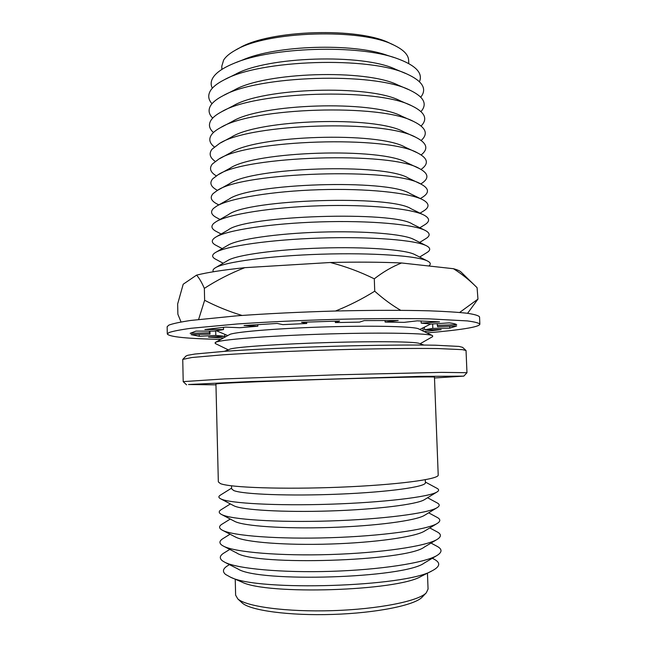 <?xml version="1.0" encoding="UTF-8"?>
<svg xmlns="http://www.w3.org/2000/svg" width="647" height="647" viewBox="0 0 647 647"><rect width="100%" height="100%" fill="white"/><g stroke="black" fill="none" stroke-linecap="round" stroke-linejoin="round"><path stroke-width="0.97" d="M217.966 383.695L215.936 383.986L218.338 481.91L220.425 483.6C229.604 487.595 283.111 489.504 340.176 487.183C397.282 484.894 439.321 479.209 438.205 475.003L434.461 377.12C435.374 376.538 393.425 377.29 336.699 379.005C280.005 380.719 226.968 382.854 217.966 383.695M425.281 479.734L425.394 482.711C426.308 486.762 389.365 492.052 339.546 494.114C289.767 496.209 242.455 494.348 233.696 490.523L231.61 488.8L231.537 485.824M425.362 482.047L436.862 488.25C439.176 489.415 439.184 490.685 436.903 492.043C429.066 496.969 383.283 502.517 329.873 504.215C276.455 505.946 229.758 503.366 220.983 498.966L220.708 498.837C218.346 497.624 218.282 496.362 220.506 495.052L231.594 488.129M424.594 499.565L424.254 499.767C416.773 504.417 376.489 509.48 329.978 510.96C283.475 512.473 242.39 510.022 234.068 505.873L233.462 505.566M427.57 497.745L436.943 502.792C439.944 504.32 439.952 505.978 436.976 507.766C427.974 513.338 382.256 519.323 329.622 520.964C276.989 522.63 230.971 519.533 221.63 514.535L221.339 514.389C218.54 512.836 218.54 511.235 221.339 509.569L230.381 503.94M424.731 515.198L424.343 515.433C415.859 520.641 375.648 526.06 329.824 527.491C284.001 528.947 243.515 526.06 234.715 521.393L234.303 521.183M428.646 512.82L436.951 517.301C440.744 519.234 440.744 521.336 436.96 523.609C426.874 529.772 381.698 536.112 330.148 537.714C278.59 539.355 233.106 535.862 222.633 530.354L221.703 529.836C218.718 527.96 218.904 526.027 222.236 524.046L230.259 519.056M429.794 527.936L436.903 531.753C441.569 534.147 441.561 536.751 436.871 539.574C425.734 546.278 381.148 552.934 330.674 554.511C280.208 556.113 235.282 552.271 223.733 546.278L222.058 545.324C218.912 543.084 219.284 540.803 223.199 538.474L230.057 534.212M431.015 543.076L436.782 546.165C442.427 549.06 442.402 552.231 436.701 555.66C424.553 562.874 380.582 569.797 331.199 571.333C281.825 572.902 237.498 568.753 224.913 562.316L222.422 560.836C219.098 558.207 219.697 555.547 224.226 552.845L229.79 549.4M432.325 558.256L433.902 559.097C440.85 562.672 440.251 566.57 432.107 570.8C406.146 586.918 257.393 591.593 230.445 577.14L225.585 574.447C222.123 571.511 222.9 568.551 227.906 565.575L229.434 564.629M427.449 573.169L428.063 589.077L426.284 592.822C418.682 601.087 378.746 609.191 332.776 610.639C286.799 612.143 246.159 606.627 237.772 598.871L235.621 595.127L235.241 579.211M422.321 596.971L422.127 597.173C414.695 605.228 376.594 613.041 332.873 614.424C289.16 615.855 250.381 610.501 242.188 602.947L241.841 602.632M465.977 350.464L462.573 347.342L458.974 346.42L435.374 345.207C411.743 344.77 374.815 345.126 334.362 346.25C293.77 347.439 253.826 349.291 225.771 351.224L195.03 354.022L187.808 355.276L186.004 356.028L182.802 359.36M466.972 372.745L466.034 350.512L462.443 349.655L438.399 348.571C414.226 348.215 376.328 348.644 334.758 349.809C293.042 351.038 252.015 352.898 223.272 354.791L191.852 357.508L182.745 359.417L183.206 381.665M434.493 377.977L463.802 376.133L466.997 372.704L441.424 372.365L337.977 374.767L224.582 378.907L183.182 381.625M463.802 376.133L419.992 376.392L250.801 381.536L188.471 384.52L215.952 384.844M408.767 63.543L408.645 60.317C408.443 54.906 403.679 49.916 394.371 45.355C362.312 27.958 266.038 30.983 235.12 50.353C229.548 53.475 225.722 56.718 223.627 60.066L221.8 66.18L221.881 69.415M394.128 57.551L387.124 55.294C352.817 42.823 276.447 45.225 242.981 59.823L236.106 62.516M419.466 81.684C423.17 72.901 415.463 65.088 396.328 58.254C358.139 44.295 271.23 47.021 233.979 63.349C223.158 67.806 216.171 72.561 213.017 77.616C210.801 81.247 210.574 84.773 212.345 88.194M405.693 73.499L395.729 69.35C362.959 53.386 266.985 56.394 235.273 74.389L225.568 79.16M420.776 97.163C427.238 88.954 422.701 81.271 407.173 74.114C370.553 56.095 259.576 59.581 224.153 79.856C217.441 83.285 212.92 86.827 210.582 90.475C207.719 95.117 208.197 99.533 212.006 103.722M408.136 89.399L397.856 85.008C365.967 68.881 264.963 72.052 234.133 90.151L224.129 95.182M420.987 111.559C427.667 103.932 423.842 96.743 409.502 89.982C373.966 71.809 257.166 75.473 222.819 95.845C217.036 98.862 213.073 101.951 210.938 105.121C207.994 109.683 208.585 114.009 212.709 118.102M410.441 105.243L399.87 100.633C368.992 84.425 262.917 87.757 233.098 105.865L222.819 111.147M421.132 125.979C428.079 118.911 424.933 112.182 411.71 105.801C377.403 87.571 254.724 91.421 221.614 111.769C216.672 114.39 213.243 117.067 211.302 119.792C208.261 124.289 208.981 128.527 213.47 132.506M412.616 121.046L401.779 116.217C372.049 100.034 260.846 103.52 232.176 121.539L221.638 127.055M421.197 140.431C428.46 133.872 425.993 127.58 413.789 121.563C380.873 103.399 252.257 107.434 220.522 127.637C216.357 129.893 213.405 132.174 211.666 134.495C208.512 138.919 209.393 143.06 214.303 146.934M414.678 136.792L403.591 131.753C375.131 115.692 258.751 119.339 231.343 137.164L220.578 142.898M421.173 154.916C428.807 148.826 427.004 142.947 415.754 137.285C384.367 119.274 249.758 123.504 219.543 143.448L212.03 149.222C208.755 153.574 209.822 157.633 215.233 161.386M416.619 152.49L405.297 147.257C378.236 131.398 256.641 135.215 230.607 152.741L219.624 158.685M421.027 169.433C429.123 163.78 427.982 158.28 417.614 152.951C387.893 135.215 247.243 139.631 218.678 159.194L212.394 163.982C208.981 168.26 210.283 172.223 216.3 175.871M418.455 168.139L406.923 162.712C381.374 147.16 254.497 151.139 229.96 168.277L218.775 174.415M420.954 183.845L420.954 183.845C429.365 178.629 428.84 173.542 419.369 168.568C391.451 151.212 244.695 155.822 217.91 174.892L212.758 178.766C209.232 182.931 210.736 186.757 217.271 190.242L217.271 190.242M420.178 183.732L408.459 178.135C384.536 162.971 252.33 167.12 229.394 183.764L218.031 190.089M421.69 197.747L422.321 197.359C429.568 192.846 429.139 188.431 421.019 184.136C395.042 167.266 242.124 172.062 217.238 190.533L213.122 193.574C209.733 197.278 210.946 200.691 216.753 203.821L217.424 204.169M421.812 199.284L409.907 193.518C387.731 178.839 250.138 183.158 228.917 199.203L217.384 205.706M423.041 211.334L423.623 210.979C429.802 207.105 429.454 203.328 422.572 199.648C409.236 192.717 366.453 188.212 319.214 189.708C271.966 191.18 229.539 198.362 216.656 206.118L213.486 208.415C210.243 211.682 211.181 214.707 216.308 217.489L216.923 217.813M423.348 214.78L411.274 208.86C390.958 194.755 247.922 199.244 228.512 214.602L216.818 221.274M424.343 225.019L424.877 224.687C430.069 221.411 429.786 218.217 424.036 215.119C411.654 208.528 368.143 204.25 319.715 205.786C271.287 207.291 228.124 214.294 216.171 221.646L213.858 223.28C210.752 226.143 211.44 228.803 215.92 231.254L216.486 231.553M424.796 230.227L412.568 224.161C394.209 210.728 245.674 215.386 228.181 229.952L216.349 236.778M425.58 238.792L426.066 238.492C430.368 235.759 430.142 233.106 425.411 230.534C414.031 224.339 369.833 220.312 320.225 221.889C270.608 223.433 226.741 230.219 215.766 237.117L214.222 238.177C211.262 240.66 211.723 242.965 215.597 245.1L216.114 245.375M426.147 245.625L413.789 239.422C404.157 234.101 364.754 230.712 320.54 232.111C276.334 233.486 237.206 239.35 227.922 245.262L215.969 252.233M426.761 252.67L427.206 252.395C430.692 250.163 430.522 247.995 426.697 245.9C416.377 240.134 371.524 236.414 320.726 238.031C269.928 239.608 225.391 246.135 215.443 252.54L214.594 253.098C211.779 255.225 212.03 257.207 215.338 259.051L215.807 259.301M427.416 260.976L414.929 254.643C406.251 249.726 366.275 246.62 321.041 248.06C275.808 249.459 236.098 255.072 227.736 260.523L215.661 267.632M428.848 265.99C431.007 264.348 430.7 262.755 427.902 261.218C418.69 255.921 373.214 252.548 321.236 254.198C269.257 255.816 224.08 262.035 215.2 267.898L214.958 268.052C213.033 269.338 212.523 270.567 213.445 271.74M432.414 335.583L418.698 328.911C415.026 326.557 376.522 325.457 329.097 326.8C281.688 328.118 238.46 331.523 230.186 334.248L215.362 342.409M432.455 336.739L432.633 335.696C429.179 333.31 385.216 332.323 330.205 333.892C275.21 335.445 225.536 339.125 216.777 341.883L215.152 342.53L215.402 343.565M423.809 345.045L419.256 343.428C415.657 341.665 377.161 341.123 329.663 342.506C282.189 343.864 238.856 346.776 230.558 348.911L224.541 351.313M393.222 44.821L390.416 43.519C359.7 26.915 268.57 29.778 238.953 48.274L236.22 49.762M421.884 575.992L421.092 576.396C397.056 591.059 266.718 595.159 241.792 582.033L240.967 581.677M424.747 562.744L424.197 563.076C404.464 578.2 258.525 582.793 237.861 568.931L237.279 568.632M424.812 546.788L424.319 547.087C406.559 561.305 255.371 566.052 236.729 552.983L236.212 552.716M424.804 530.936L424.367 531.203C414.945 536.913 375.236 542.639 330.342 544.03C285.456 545.461 245.456 542.243 235.686 537.139L235.217 536.897M426.907 332.906C442.936 331.555 455.755 330.124 465.371 328.603C474.841 327.091 479.67 325.619 479.856 324.179C478.958 322.974 474.785 321.891 467.32 320.912L429.535 318.882C403.817 318.34 371.41 318.486 336.472 319.343C300.523 320.378 267.486 321.915 237.344 323.969L190.889 328.296C180.246 329.776 172.951 331.199 168.988 332.558L167.298 334.006C169.385 336.893 187.185 338.688 220.692 339.384M479.856 324.179L479.556 316.917C478.659 315.574 474.477 314.345 467.013 313.229C457.607 312.21 445.007 311.409 429.228 310.827C403.518 310.131 371.127 310.172 336.197 310.997C300.273 312.024 267.251 313.625 237.134 315.801L190.703 320.451C180.076 322.069 172.781 323.629 168.827 325.134L167.144 326.735L167.298 334.006M449.681 326.274L449.762 328.15L456.636 325.999L437.663 326.735L437.315 325.409L456.701 324.657C455.771 324.001 453.337 323.395 449.398 322.853L431.306 324.058L421.189 323.12L439.531 321.874L417.283 320.839L404.076 322.36L385.119 322.052L398.196 320.508L364.269 320.58L359.522 322.125L335.34 322.578L339.618 321.033L301.494 322.279L306.735 323.508L282.828 324.632L277.142 323.435L244.065 325.538L257.846 326.209L239.633 327.73L225.754 327.099L204.881 329.525L223.522 329.566L214.343 331.127L195.984 331.11L190.145 333.334L209.442 332.825L209.402 331.127M424.189 331.587L441.197 329.582L424.561 329.808L424.456 327.131M423.17 331.086L423.049 327.835M209.442 332.825L210.008 334.143L191.124 334.636L199.252 336.286L215.815 335.421L224.824 336.294L208.528 337.136L223.32 337.896M199.203 334.426L199.252 336.286M449.762 328.15L432.827 328.369L424.561 329.808M432.827 328.369L432.657 323.969M437.315 325.409L437.251 323.662M421.189 323.12L421.108 320.961M385.119 322.052L385.062 320.451M335.34 322.578L335.292 321.138M306.735 323.508L306.686 322.069M257.846 326.209L257.805 324.576M223.522 329.566L223.466 327.317M210.008 334.143L209.935 331.127M224.824 336.294L224.776 334.313M215.815 335.421L215.702 330.9M181.039 321.971L177.885 314.256L177.65 303.977L183.198 284.227L196.551 275.145C207.428 272.395 223.506 269.904 244.792 267.672L330.318 262.504C356.57 261.889 380.323 262.043 401.585 262.981L453.45 268.715C461.837 273.972 469.714 280.297 477.082 287.689L477.963 299.1L467.676 313.18M401.585 262.981C392.26 266.629 383.17 271.91 374.298 278.825C360.104 271.837 345.449 266.394 330.318 262.504M335.461 311.021C349.105 305.61 362.191 299.003 374.726 291.199L374.298 278.825M374.726 291.199C383.299 298.865 391.961 305.238 400.711 310.317M459.645 312.452L477.963 299.1M244.792 267.672C230.494 273.277 217.004 280.175 204.347 288.368C201.702 282.294 199.106 277.887 196.551 275.145M198.621 319.432L204.63 300.281L204.347 288.368M204.63 300.281C216.486 306.435 228.949 311.49 242.035 315.437M475.901 286.54L461.117 272.12C459.96 270.923 457.405 269.791 453.45 268.715M233.818 505.752L220.708 498.837M242.059 602.834L237.643 598.758M186.587 384.844L183.19 381.641M218.823 204.897L216.753 203.821M420.332 198.564L422.321 197.359M220.02 219.446L216.308 217.489M420.04 213.162L423.623 210.979M221.145 234.012L215.92 231.254M419.838 227.768L424.877 224.687M222.18 248.602L215.597 245.1M419.717 242.399L426.066 238.492M223.15 263.224L215.338 259.051M419.677 257.045L427.206 252.395M227.558 335.494L216.413 330.779M419.814 329.452L430.716 324.001M228.132 349.776L215.184 343.46M420.138 343.743L432.665 336.626M422.127 597.173L426.284 592.822M421.092 576.396L432.107 570.8M241.792 582.033L230.445 577.14M424.197 563.076L436.701 555.66M237.861 568.931L224.913 562.316M424.319 547.087L436.871 539.574M236.729 552.983L223.733 546.278M424.367 531.203L436.96 523.609M235.686 537.139L222.633 530.354M424.343 515.433L436.976 507.766M234.715 521.393L221.63 514.535M424.254 499.767L436.903 492.043"/></g></svg>
